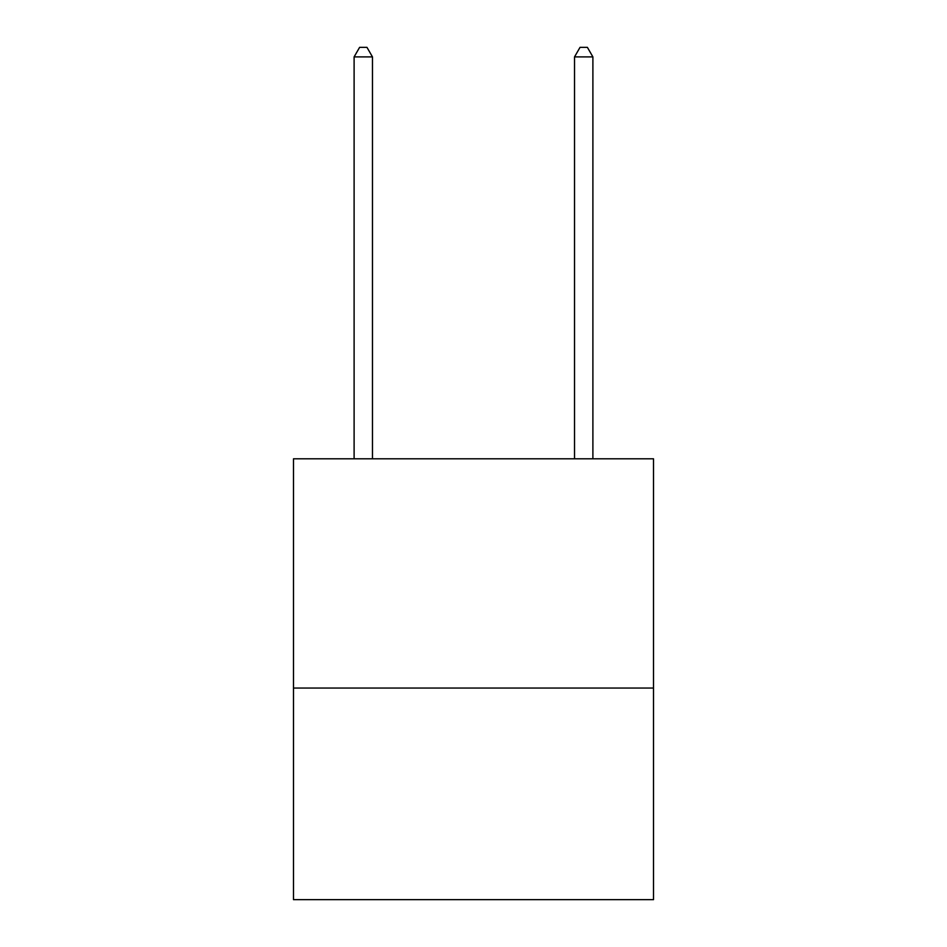 <?xml version="1.0" encoding="UTF-8"?>
<svg xmlns="http://www.w3.org/2000/svg" width="947" height="947" viewBox="0 0 947 947"><rect width="100%" height="100%" fill="white"/><g stroke="black" fill="none" stroke-linecap="round" stroke-linejoin="round"><path stroke-width="1.42" d="M653.513 688.043L653.513 458.81L293.487 458.81L293.487 899.65L653.513 899.65L653.513 688.043L293.487 688.043M372.479 458.81L372.479 56.903L354.107 56.903L354.107 458.81M354.107 56.903L359.611 47.35L366.963 47.35L372.479 56.903M592.893 458.81L592.893 56.903L574.521 56.903L574.521 458.81M574.521 56.903L580.038 47.35L587.389 47.35L592.893 56.903"/></g></svg>
